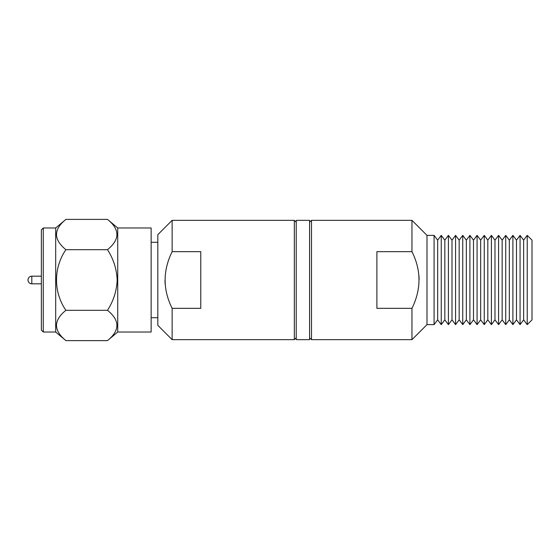 <?xml version="1.0" encoding="UTF-8"?>
<svg xmlns="http://www.w3.org/2000/svg" width="560" height="560" viewBox="0 0 560 560"><rect width="100%" height="100%" fill="white"/><g stroke="black" fill="none" stroke-linecap="round" stroke-linejoin="round"><path stroke-width="0.84" d="M164.976 280.245L165.123 283.934M172.137 220.339L172.137 251.664L200.774 251.664L200.774 308.336L172.137 308.336L172.137 339.661L157.815 325.339L157.815 234.661L172.137 220.339L294.315 220.339L296.226 222.25M296.226 337.75L294.315 339.661L294.315 220.339M294.315 339.661L172.137 339.661M157.815 317.702L151.137 317.702M151.137 332.024L151.137 227.976L117.726 227.976L117.726 332.024L151.137 332.024M117.726 227.976L107.478 219.38C120.036 229.425 120.036 239.533 107.478 249.69C113.449 258.902 116.676 269.003 117.159 280C116.697 290.934 113.47 301.035 107.478 310.31C120.036 320.362 120.036 330.463 107.478 340.62L117.726 332.024M107.478 219.38L65.933 219.38L55.685 227.976L55.685 332.024L65.933 340.62L107.478 340.62M55.685 227.976L43.274 227.976L43.274 332.024L55.685 332.024M43.274 227.976L41.363 229.887L41.363 330.113L43.274 332.024M41.363 283.815L31.815 283.815A3.815 3.815 0 0 1 28 280A3.815 3.815 0 0 1 31.815 276.185L41.363 276.185M172.137 308.336C162.778 289.59 162.778 270.697 172.137 251.664M151.137 242.298L157.815 242.298M107.478 310.31L65.933 310.31C53.375 320.362 53.375 330.463 65.933 340.62M107.478 249.69L65.933 249.69C53.445 267.512 53.312 292.264 65.933 310.31M65.933 219.38C53.375 229.425 53.375 239.533 65.933 249.69M309.589 339.661L296.226 339.661L296.226 220.339L309.589 220.339L309.589 339.661M532 240.149L527.226 235.375L527.226 324.625L532 319.851L532 240.149M411.964 339.661L427 324.625L427 235.375L411.964 220.339L311.5 220.339L311.5 339.661L411.964 339.661L411.964 308.336L376.887 308.336L376.887 251.664L411.964 251.664L411.964 220.339M427 324.625L434.077 324.625L434.077 235.375L427 235.375M419.125 279.755L418.978 276.066M311.5 220.339L309.589 222.25M437.661 319.851L437.661 240.149L441.245 235.375L441.245 324.625L437.661 319.851L434.077 324.625M444.829 319.851L444.829 240.149L448.406 235.375L448.406 324.625L444.829 319.851L441.245 324.625M451.99 319.851L451.99 240.149L455.574 235.375L455.574 324.625L451.99 319.851L448.406 324.625M459.158 319.851L459.158 240.149L462.742 235.375L462.742 324.625L459.158 319.851L455.574 324.625M466.326 319.851L466.326 240.149L469.903 235.375L469.903 324.625L466.326 319.851L462.742 324.625M473.487 319.851L473.487 240.149L477.071 235.375L477.071 324.625L473.487 319.851L469.903 324.625M480.655 319.851L480.655 240.149L484.239 235.375L484.239 324.625L480.655 319.851L477.071 324.625M487.816 319.851L487.816 240.149L491.4 235.375L491.4 324.625L487.816 319.851L484.239 324.625M494.984 319.851L494.984 240.149L498.568 235.375L498.568 324.625L494.984 319.851L491.4 324.625M502.152 319.851L502.152 240.149L505.729 235.375L505.729 324.625L502.152 319.851L498.568 324.625M509.313 319.851L509.313 240.149L512.897 235.375L512.897 324.625L509.313 319.851L505.729 324.625M516.481 319.851L516.481 240.149L520.065 235.375L520.065 324.625L516.481 319.851L512.897 324.625M520.065 324.625L523.642 319.851L523.642 240.149L527.226 235.375M309.589 337.75L311.5 339.661M411.964 251.664C421.323 270.41 421.323 289.303 411.964 308.336M31.815 276.185L31.815 283.815M523.642 319.851L527.226 324.625M523.642 240.149L520.065 235.375M516.481 240.149L512.897 235.375M509.313 240.149L505.729 235.375M502.152 240.149L498.568 235.375M494.984 240.149L491.4 235.375M487.816 240.149L484.239 235.375M480.655 240.149L477.071 235.375M473.487 240.149L469.903 235.375M466.326 240.149L462.742 235.375M459.158 240.149L455.574 235.375M451.99 240.149L448.406 235.375M444.829 240.149L441.245 235.375M437.661 240.149L434.077 235.375"/></g></svg>
